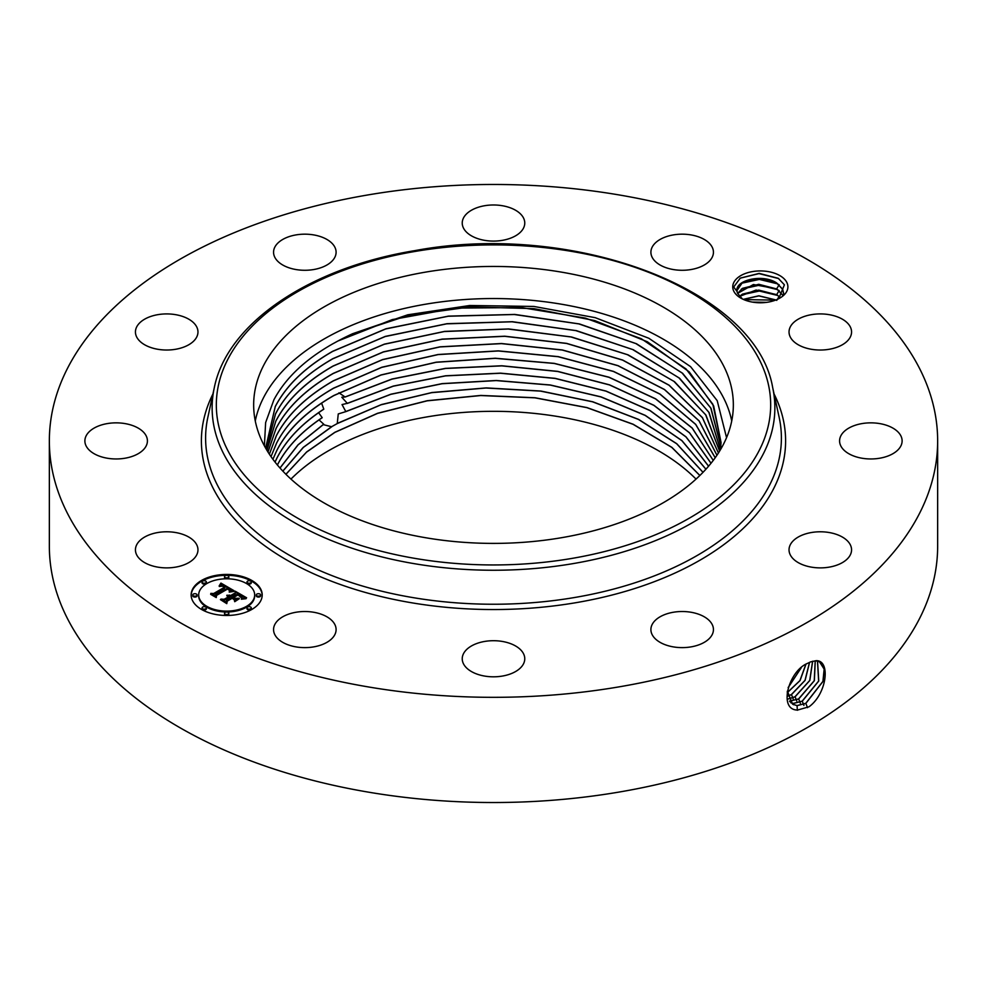 <?xml version="1.0" encoding="UTF-8"?>
<svg xmlns="http://www.w3.org/2000/svg" width="987" height="987" viewBox="0 0 987 987"><rect width="100%" height="100%" fill="white"/><g stroke="black" fill="none" stroke-linecap="round" stroke-linejoin="round"><path stroke-width="1.48" d="M711.01 463.273L689.506 432.849L653.863 405.361L609.485 384.93L557.68 371.47L501.803 365.869L445.47 368.472L392.012 379.119L345.166 397.021L341.786 397.23L347.301 403.338L342.033 404.571L345.832 411.628L338.257 413.935L337.246 423.583L331.57 426.729L323.156 424.607M319.023 419.907L323.761 424.213L298.086 444.866L280.012 468.035M277.372 465.062C286.489 447.469 301.417 431.701 322.181 417.748L322.181 417.649C301.417 431.603 286.477 447.37 277.372 464.963M318.616 412.702L322.181 417.649M275.04 462.076L277.113 457.771C286.501 439.634 302.047 423.46 323.736 409.235L323.785 409.099C302.071 423.337 286.514 439.523 277.113 457.672L275.003 462.039M321.602 403.14L323.785 409.099M338.886 392.801L345.166 397.021M708.604 466.172L685.99 436.834L650.038 410.518L606.043 391.074L555.138 378.342L500.52 373.148L445.544 375.788L393.295 386.09L347.301 403.338M708.567 466.222L685.94 436.883L649.977 410.58L605.981 391.148L555.089 378.44L500.483 373.246L445.519 375.887L393.295 386.188L347.313 403.436M705.939 469.207L681.881 440.572L645.239 415.354L600.997 396.848L550.29 384.979L496.301 380.488L442.139 383.622L390.901 394.208L345.882 411.505M705.902 469.244L681.82 440.621L645.165 415.416L600.923 396.922L550.203 385.066L496.214 380.587L442.065 383.733L390.84 394.319L345.832 411.628M703.028 472.304L676.749 443.706L638.577 419.389L592.792 401.783L540.864 391.049L486.27 387.903L431.973 392.518L381.389 404.571L337.616 423.275M702.991 472.341L676.65 443.731L638.416 419.413L592.57 401.808L540.568 391.111L485.912 388.014L431.578 392.678L380.994 404.793L337.246 423.583M331.928 426.618L303.354 447.407L282.85 471.144M331.57 426.729L303.182 447.456L282.813 471.095M323.711 424.139L298.037 444.816L279.975 467.986M333.853 395.577C306.809 411.123 287.809 429.419 276.841 450.467L272.905 459.276L276.841 450.368C287.735 429.296 306.735 410.999 333.853 395.479L381.044 374.937L436.192 362.192L495.301 358.244L554.275 363.364L609.028 377.219L655.615 398.81L692.22 428.037L713.243 460.411L692.171 428.087L655.553 398.884L608.967 377.305L554.225 363.45L495.264 358.343L436.168 362.291L381.031 375.035L333.853 395.577M711.035 463.236L689.543 432.799L653.912 405.287L609.522 384.844L557.704 371.371L501.791 365.77L445.433 368.373L391.962 379.033L345.117 396.959M699.894 475.463L671.863 447.358L633.148 424.237L586.92 407.569L534.979 397.749L480.805 395.429L427.186 400.722L377.565 413.282L334.84 432.306L306.723 451.886L285.897 474.266M699.845 475.512L671.802 447.407L633.074 424.311L586.858 407.643L534.929 397.835L480.768 395.54L427.161 400.833L377.552 413.393L334.84 432.405L306.476 452.194L285.946 474.315M715.193 457.771L695.675 424.422L659.933 394.109L613.42 371.457L558.21 356.714L498.299 350.965L438.068 354.604L381.772 367.361L333.668 388.212C306.525 403.745 287.488 422.066 276.582 443.163L271.018 456.636L276.57 443.077C287.55 421.992 306.575 403.671 333.655 388.113L381.784 367.263L438.092 354.506L498.336 350.866L558.26 356.628L613.482 371.383L659.995 394.047L695.724 424.373L715.217 457.734M696.045 479.09A233.45 134.775 0 0 0 493.5 411.32A233.45 134.775 0 0 0 290.955 479.09M269.352 454.193L276.311 435.773C287.303 414.663 306.352 396.33 333.458 380.748L382.549 359.576L440.066 346.819L501.47 343.525L562.343 349.953L618.01 365.646L664.473 389.483L699.117 420.881L716.944 455.254L699.08 420.931L664.424 389.544L617.961 365.721L562.294 350.052L501.433 343.624L440.029 346.918L382.537 359.675L333.47 380.846C306.352 396.429 287.303 414.762 276.311 435.872L269.377 454.23M267.995 452.071L276.039 428.469C287.044 407.347 306.118 388.977 333.273 373.382L383.363 351.878L442.127 339.121L504.739 336.209L566.587 343.365L622.674 360.045L669.124 385.214L702.436 417.624L718.413 453.008L702.386 417.674L669.063 385.263L622.6 360.119L566.526 343.451L504.69 336.308L442.09 339.232L383.351 351.989L333.273 373.481C306.13 389.075 287.057 407.446 276.039 428.568L268.008 452.108M266.946 450.38L275.78 421.178C286.761 400.006 305.859 381.624 333.075 366.017L384.35 344.142L444.582 331.398L508.601 328.942L571.547 336.986L628.065 354.851L674.491 381.685L705.952 415.12L719.597 451.121L705.631 414.725L673.899 381.34L627.448 354.691L570.979 336.962L508.157 329.029L444.298 331.533L384.227 344.278L333.075 366.115C305.896 381.735 286.798 400.117 275.78 421.276L266.959 450.405M275.509 413.874C286.538 392.69 305.662 374.283 332.878 358.651L385.337 336.394L447.025 323.687L512.413 321.713L576.408 330.645L633.272 349.719L679.549 378.231L709.122 412.628L720.436 449.739L708.826 412.221L678.933 377.824L632.618 349.521L575.779 330.608L511.92 321.787L446.692 323.835L385.189 336.542L332.878 358.75C305.625 374.369 286.514 392.777 275.509 413.972L266.317 449.319L275.509 413.874M937.65 440.905L937.65 546.095A444.15 256.423 180 0 1 618.541 792.154A444.15 256.423 180 0 1 49.35 546.095L49.35 440.905A444.15 256.423 180 0 1 368.459 194.846A444.15 256.423 180 0 1 937.65 440.905A444.15 256.423 180 0 1 618.541 686.952A444.15 256.423 180 0 1 49.35 440.905M810.635 661.87L807.563 663.35C788.576 670.864 777.904 710.282 797.669 710.035L809.044 706.766C827.229 693.528 830.758 659.871 816.039 660.698L810.635 661.87L816.039 660.698M136.699 554.916A31.263 18.05 180 0 1 135.441 549.833A31.263 18.05 180 0 1 162.263 531.968A31.263 18.05 180 0 1 196.709 544.75A31.263 18.05 180 0 1 197.968 549.833A31.263 18.05 180 0 1 171.158 567.698A31.263 18.05 180 0 1 136.699 554.916M146.532 445.162A31.263 18.05 180 0 1 112.432 458.832A31.263 18.05 180 0 1 84.882 440.905A31.263 18.05 180 0 1 85.77 436.636A31.263 18.05 180 0 1 119.871 422.979A31.263 18.05 180 0 1 147.421 440.905A31.263 18.05 180 0 1 146.532 445.162M189.331 344.426A31.263 18.05 180 0 1 155.082 348.732A31.263 18.05 180 0 1 135.441 331.965A31.263 18.05 180 0 1 144.077 319.517A31.263 18.05 180 0 1 178.326 315.211A31.263 18.05 180 0 1 197.968 331.965A31.263 18.05 180 0 1 189.331 344.426M313.632 269.55A31.263 18.05 180 0 1 273.559 252.228A31.263 18.05 180 0 1 296.026 234.906A31.263 18.05 180 0 1 336.098 252.228A31.263 18.05 180 0 1 313.632 269.55M486.122 240.581A31.263 18.05 180 0 1 462.237 223.037A31.263 18.05 180 0 1 500.878 205.493A31.263 18.05 180 0 1 524.763 223.037A31.263 18.05 180 0 1 486.122 240.581M660.587 265.293A31.263 18.05 180 0 1 650.902 252.228A31.263 18.05 180 0 1 669.865 235.634A31.263 18.05 180 0 1 703.756 239.162A31.263 18.05 180 0 1 713.441 252.228A31.263 18.05 180 0 1 694.478 268.822A31.263 18.05 180 0 1 660.587 265.293M790.291 337.048A31.263 18.05 180 0 1 789.032 331.965A31.263 18.05 180 0 1 815.842 314.1A31.263 18.05 180 0 1 850.3 326.894A31.263 18.05 180 0 1 851.559 331.965A31.263 18.05 180 0 1 824.737 349.842A31.263 18.05 180 0 1 790.291 337.048M840.468 436.636A31.263 18.05 180 0 1 874.568 422.979A31.263 18.05 180 0 1 902.118 440.905A31.263 18.05 180 0 1 901.23 445.162A31.263 18.05 180 0 1 867.129 458.832A31.263 18.05 180 0 1 839.579 440.905A31.263 18.05 180 0 1 840.468 436.636M797.669 537.372A31.263 18.05 180 0 1 831.918 533.079A31.263 18.05 180 0 1 851.559 549.833A31.263 18.05 180 0 1 842.923 562.294A31.263 18.05 180 0 1 808.674 566.587A31.263 18.05 180 0 1 789.032 549.833A31.263 18.05 180 0 1 797.669 537.372M673.368 612.248A31.263 18.05 180 0 1 713.441 629.57A31.263 18.05 180 0 1 690.974 646.892A31.263 18.05 180 0 1 650.902 629.57A31.263 18.05 180 0 1 673.368 612.248M500.878 641.217A31.263 18.05 180 0 1 524.763 658.761A31.263 18.05 180 0 1 486.122 676.305A31.263 18.05 180 0 1 462.237 658.761A31.263 18.05 180 0 1 500.878 641.217M326.413 616.517A31.263 18.05 180 0 1 336.098 629.57A31.263 18.05 180 0 1 317.135 646.164A31.263 18.05 180 0 1 283.244 642.636A31.263 18.05 180 0 1 273.559 629.57A31.263 18.05 180 0 1 292.522 612.976A31.263 18.05 180 0 1 326.413 616.517M720.831 446.149L711.022 408.347L682.634 373.333L636.529 343.772L579.443 323.946L514.795 314.434L448.517 316.111L385.892 328.794L332.681 351.286C305.427 366.942 286.292 385.374 275.237 406.582L266.083 446.099L266.268 449.233M720.831 446.198L710.763 407.964L682.042 372.913L635.862 343.562L578.814 323.896L514.289 314.508L448.184 316.247L385.744 328.942L332.681 351.384C305.439 367.041 286.292 385.473 275.25 406.681L266.095 446.321M788.194 687.495L801.123 667.854M788.144 687.655L801.247 667.743M786.787 282.368A27.587 15.928 180 0 1 779.829 298.111A27.587 15.928 180 0 1 740.818 298.111A27.587 15.928 180 0 1 733.859 291.338A27.587 15.928 180 0 1 752.563 271.573A27.587 15.928 180 0 1 786.787 282.368M251.796 609.46A35.532 20.517 180 0 1 213.081 613.902A35.532 20.517 180 0 1 191.145 594.951A35.532 20.517 180 0 1 201.545 580.442A35.532 20.517 180 0 1 240.273 576.001A35.532 20.517 180 0 1 262.209 594.951A35.532 20.517 180 0 1 251.796 609.46M787.244 691.282L792.586 704.2L797.064 705.631L805.848 703.398L823.022 681.412L824.244 669.124L819.506 661.759L815.891 660.834M778.694 298.728L784.406 284.811L778.249 278.297L759.237 273.387L740.275 278.112L733.699 287.007L737.104 291.535A23.318 13.46 180 0 0 737.597 293.324L742.347 298.925M262.197 595.383A35.532 20.517 0 0 0 239.927 576.79A35.532 20.517 0 0 0 201.545 581.318A35.532 20.517 0 0 0 191.145 595.383M792.536 704.163L796.978 705.582L805.762 703.349L822.924 681.4L824.157 669.124L819.457 661.746M726.555 437.648L717.204 400.673L690.604 366.67L648.829 338.257L595.198 317.666L533.905 306.451L469.763 305.489L407.742 314.804L352.692 333.692L407.902 315.519L470.133 306.908L533.918 308.635L594.742 320.59L647.336 341.761L689.197 371.852L713.663 405.928L721.053 442.521L720.436 449.727M721.053 442.571L712.824 404.226L686.039 368.941L641.254 338.714L585.353 318.098L521.444 307.574L455.402 308.092L392.332 319.578L338.072 340.934L332.434 344.019C304.86 359.774 285.342 378.366 273.892 399.809L265.626 422.596L264.393 445.89M352.692 333.692A227.713 131.468 0 0 0 338.072 340.934M787.244 692.64L799.926 680.586L805.848 664.325M787.244 692.738L800.05 680.574L805.947 664.263M737.005 290.474L742.446 282.541L758.793 278.494L776.744 283.158L782.703 289.388L783.641 293.373M783.616 293.99L782.703 289.265L776.707 282.998C762.532 273.325 734.069 280.32 737.104 291.535L737.005 290.412M198.683 595.383A27.994 16.162 0 0 0 198.683 595.827A27.994 16.162 0 0 0 215.956 610.756A27.994 16.162 0 0 0 246.466 607.252A27.994 16.162 0 0 0 254.671 595.827A27.994 16.162 0 0 0 254.658 595.383M247.12 582.416A2.159 1.246 0 0 0 246.984 582.861A2.159 1.246 0 0 0 248.305 584.008A2.159 1.246 0 0 0 250.661 583.736A2.159 1.246 0 0 0 251.29 582.861A2.159 1.246 0 0 0 251.154 582.416M247.12 608.35A2.159 1.246 0 0 0 246.984 608.794A2.159 1.246 0 0 0 248.305 609.941A2.159 1.246 0 0 0 250.661 609.67A2.159 1.246 0 0 0 251.29 608.794A2.159 1.246 0 0 0 251.154 608.35M256.423 595.383A2.159 1.246 0 0 0 256.287 595.827A2.159 1.246 0 0 0 257.607 596.975A2.159 1.246 0 0 0 259.963 596.703A2.159 1.246 0 0 0 260.593 595.827A2.159 1.246 0 0 0 260.457 595.383M202.199 608.35A2.159 1.246 0 0 0 202.064 608.794A2.159 1.246 0 0 0 203.384 609.941A2.159 1.246 0 0 0 205.74 609.67A2.159 1.246 0 0 0 206.369 608.794A2.159 1.246 0 0 0 206.234 608.35M224.654 613.729A2.159 1.246 0 0 0 224.518 614.161A2.159 1.246 0 0 0 225.85 615.308A2.159 1.246 0 0 0 228.194 615.037A2.159 1.246 0 0 0 228.824 614.161A2.159 1.246 0 0 0 228.688 613.729M202.199 582.416A2.159 1.246 0 0 0 202.064 582.861A2.159 1.246 0 0 0 203.384 584.008A2.159 1.246 0 0 0 205.74 583.736A2.159 1.246 0 0 0 206.369 582.861A2.159 1.246 0 0 0 206.234 582.416M224.654 577.05A2.159 1.246 0 0 0 224.518 577.481A2.159 1.246 0 0 0 225.85 578.629A2.159 1.246 0 0 0 228.194 578.357A2.159 1.246 0 0 0 228.824 577.481A2.159 1.246 0 0 0 228.688 577.05M192.897 595.383A2.159 1.246 0 0 0 192.761 595.827A2.159 1.246 0 0 0 194.081 596.975A2.159 1.246 0 0 0 196.438 596.703A2.159 1.246 0 0 0 197.067 595.827A2.159 1.246 0 0 0 196.931 595.383M790.945 702.88L793.523 703.41L802.258 701.202L818.741 681.042L817.532 661.043M255.275 420.968A239.841 138.476 180 0 1 263.356 398.032A239.841 138.476 180 0 1 513.771 299.036A239.841 138.476 180 0 1 731.725 420.968M206.875 583.527A27.994 16.162 0 0 0 198.683 594.951A27.994 16.162 0 0 0 215.956 609.88A27.994 16.162 0 0 0 246.466 606.376A27.994 16.162 0 0 0 254.671 594.951A27.994 16.162 0 0 0 237.386 580.023A27.994 16.162 0 0 0 206.875 583.527M247.614 581.109A2.159 1.246 0 0 0 246.984 581.985A2.159 1.246 0 0 0 248.305 583.132A2.159 1.246 0 0 0 250.661 582.861A2.159 1.246 0 0 0 251.29 581.985A2.159 1.246 0 0 0 249.958 580.837A2.159 1.246 0 0 0 247.614 581.109M247.614 607.042A2.159 1.246 0 0 0 246.984 607.918A2.159 1.246 0 0 0 248.305 609.065A2.159 1.246 0 0 0 250.661 608.794A2.159 1.246 0 0 0 251.29 607.918A2.159 1.246 0 0 0 249.958 606.771A2.159 1.246 0 0 0 247.614 607.042M256.916 594.075A2.159 1.246 0 0 0 256.287 594.951A2.159 1.246 0 0 0 257.607 596.099A2.159 1.246 0 0 0 259.963 595.827A2.159 1.246 0 0 0 260.593 594.951A2.159 1.246 0 0 0 259.26 593.804A2.159 1.246 0 0 0 256.916 594.075M202.693 607.042A2.159 1.246 0 0 0 202.064 607.918A2.159 1.246 0 0 0 203.384 609.065A2.159 1.246 0 0 0 205.74 608.794A2.159 1.246 0 0 0 206.369 607.918A2.159 1.246 0 0 0 205.037 606.771A2.159 1.246 0 0 0 202.693 607.042M225.147 612.409A2.159 1.246 0 0 0 224.518 613.285A2.159 1.246 0 0 0 225.85 614.445A2.159 1.246 0 0 0 228.194 614.173A2.159 1.246 0 0 0 228.824 613.285A2.159 1.246 0 0 0 227.504 612.137A2.159 1.246 0 0 0 225.147 612.409M205.74 582.861A2.159 1.246 0 0 0 206.369 581.985A2.159 1.246 0 0 0 205.037 580.837A2.159 1.246 0 0 0 202.693 581.109A2.159 1.246 0 0 0 202.064 581.985A2.159 1.246 0 0 0 203.384 583.132A2.159 1.246 0 0 0 205.74 582.861M228.194 577.494A2.159 1.246 0 0 0 228.824 576.618A2.159 1.246 0 0 0 227.504 575.47A2.159 1.246 0 0 0 225.147 575.729A2.159 1.246 0 0 0 224.518 576.618A2.159 1.246 0 0 0 225.85 577.765A2.159 1.246 0 0 0 228.194 577.494M196.438 595.827A2.159 1.246 0 0 0 197.067 594.951A2.159 1.246 0 0 0 195.734 593.804A2.159 1.246 0 0 0 193.39 594.075A2.159 1.246 0 0 0 192.761 594.951A2.159 1.246 0 0 0 194.081 596.099A2.159 1.246 0 0 0 196.438 595.827M790.908 702.855L793.449 703.361L802.172 701.152L818.642 681.03L817.483 661.031M263.356 365.943A239.841 138.476 0 0 0 253.659 404.929A239.841 138.476 0 0 0 459.387 541.986A239.841 138.476 0 0 0 723.644 443.916A239.841 138.476 0 0 0 733.341 404.929A239.841 138.476 0 0 0 527.613 267.859A239.841 138.476 0 0 0 263.356 365.943M787.614 696.131L791.414 694.54L805.01 680.339L809.525 662.339M787.626 696.205L791.5 694.589L805.121 680.339L809.599 662.302M737.634 293.447L742.446 288.352L758.781 284.293L776.744 288.957L782.716 295.224M779.175 284.675L776.707 288.809L753.414 284.527L737.61 293.386M776.707 288.809L782.753 295.175M233.956 590.658L229.28 591.62L230.02 589.658L227.763 588.042L215.734 594.84L215.832 596.284L210.811 593.384L213.636 593.532L224.555 587.216L222.309 586.155L219.324 586.5L221.989 585.871L225.381 586.747L222.001 585.254L219.126 585.97L220.928 583.083L233.956 590.658M233.845 591.447L229.218 592.126L233.845 591.447M229.49 590.547L227.627 588.992L216.572 595.371L216.252 597.567L210.65 594.322L215.943 597.049L216.153 595.223L227.602 588.622L229.552 590.707L229.477 589.856M246.602 597.777L241.507 598.64L241.84 596.419L237.978 593.853L232.833 596.814L233.5 597.209L238.04 594.581L241.186 596.567L241.482 597.875L238.015 594.914L233.783 597.357L235.437 598.319L239.051 598.258L234.45 600.923L234.425 598.801L231.908 597.345L226.381 600.54L226.356 602.181L220.965 599.072L224.185 599.282L228.91 596.555L226.813 595.815L229.712 596.086L226.911 595.198L230.637 595.543L235.276 592.879L235.202 591.201L246.602 597.777M246.108 598.69L241.359 599.22L246.121 598.443M234.721 601.688L239.347 598.69L234.721 601.688M231.933 598.43L227.232 601.145L226.776 603.637L220.434 599.64L226.455 603.106L226.825 601.058L231.957 598.097L234.19 599.726L231.957 598.097M220.928 583.083L220.928 583.959L233.006 590.818M219.805 584.896L219.805 585.649M225.381 586.747L224.728 587.857L224.728 586.981M224.555 587.216L224.555 588.092L213.636 594.396L213.636 593.532M212.464 594.334L213.636 594.396M215.734 594.84L215.771 596.247M230.082 590.3L230.107 591.028M230.02 590.448L230.082 591.176M229.946 590.596L230.02 591.312M229.86 590.744L229.86 591.447M229.589 590.004L229.589 590.645M216.153 595.223L216.498 595.901M216.005 597.419L216.153 596.099M235.239 592.089L245.307 597.9M235.276 592.879L235.276 593.742L230.637 596.419L230.637 595.543M230.279 595.383L230.637 596.419M229.909 595.247L230.279 596.259M229.539 595.136L229.539 595.963M229.169 595.062L229.169 595.753M229.712 596.086L229.712 596.95L229.206 596.382M228.984 596.259L229.206 597.246M228.91 596.555L228.91 597.419L224.185 600.145L224.185 599.282M222.667 600.047L224.185 600.145M235.437 598.319L235.437 599.195L237.497 599.158M233.783 597.357L235.437 599.195M241.519 597.024L241.494 597.863M233.5 597.209L233.783 597.912M232.833 596.814L233.5 598.073M242.025 597.517L242.062 598.196M241.963 597.715L241.963 598.529M241.877 597.925L241.877 598.554M226.825 601.058L227.121 601.762M226.541 603.501L226.825 601.934M789.551 701.152L798.68 698.993L814.361 680.709L815.25 660.834M789.526 701.103L798.582 698.944L814.25 680.697L815.2 660.834M788.416 698.895L795.004 696.748L809.722 680.45L812.585 661.228M788.44 698.956L795.09 696.797L809.833 680.45L812.646 661.216M779.175 290.474L776.707 294.607L756.067 290.067L739.473 296.421M776.707 294.607L780.359 297.531M739.534 296.482L742.446 294.151L758.781 290.104L776.744 294.755L780.285 297.58M775.844 300.023L758.855 295.903L743.359 299.406M775.967 299.962L758.855 295.779L743.236 299.357M766.208 302.404L752.748 302.158M766.591 302.355L752.378 302.096M756.992 302.664L762.038 302.75M743.742 299.579L775.498 300.147M741.323 294.916L759.324 291.029L777.892 295.52M741.323 289.117L759.324 285.218L777.892 289.722M741.323 283.306L759.324 279.42L777.892 283.923M740.139 278.186L759.015 273.609L778.694 278.581M774.092 394.023A292.103 168.641 180 0 1 575.742 602.724A292.103 168.641 180 0 1 287.34 560.369A292.103 168.641 180 0 1 212.908 394.023M807.514 707.667L805.848 703.398M772.673 387.546L779.15 417.304A287.896 166.211 180 0 1 574.557 597.517A287.896 166.211 180 0 1 207.85 417.304L214.327 387.546C227.244 323.094 309.684 267.748 414.75 250.649C572.941 220.903 756.116 289.327 772.673 387.546A281.369 162.448 180 0 1 572.719 563.676A281.369 162.448 180 0 1 214.327 387.546M797.36 710.282L797.064 705.631M803.924 705.458L802.258 701.202M789.575 696.649L787.91 692.393M571.535 558.482A277.174 160.03 180 0 1 227.541 449.986A277.174 160.03 180 0 1 415.465 251.377A277.174 160.03 180 0 1 759.459 359.873A277.174 160.03 180 0 1 571.535 558.482M793.61 704.743L793.536 703.41M793.166 698.858L791.5 694.589M800.334 703.262L798.68 698.993M790.032 701.831L789.995 701.189M796.743 701.054L795.09 696.797M779.175 296.285L776.707 300.406M198.683 595.827L198.683 594.951M254.671 595.827L254.671 594.951M246.984 582.861L246.984 581.985M251.29 582.861L251.29 581.985M246.984 608.794L246.984 607.918M251.29 608.794L251.29 607.918M256.287 595.827L256.287 594.951M260.593 595.827L260.593 594.951M202.064 608.794L202.064 607.918M206.369 608.794L206.369 607.918M224.518 614.161L224.518 613.285M228.824 614.161L228.824 613.285M206.369 582.861L206.369 581.985M202.064 582.861L202.064 581.985M228.824 577.481L228.824 576.618M224.518 577.481L224.518 576.618M197.067 595.827L197.067 594.951M192.761 595.827L192.761 594.951"/></g></svg>
